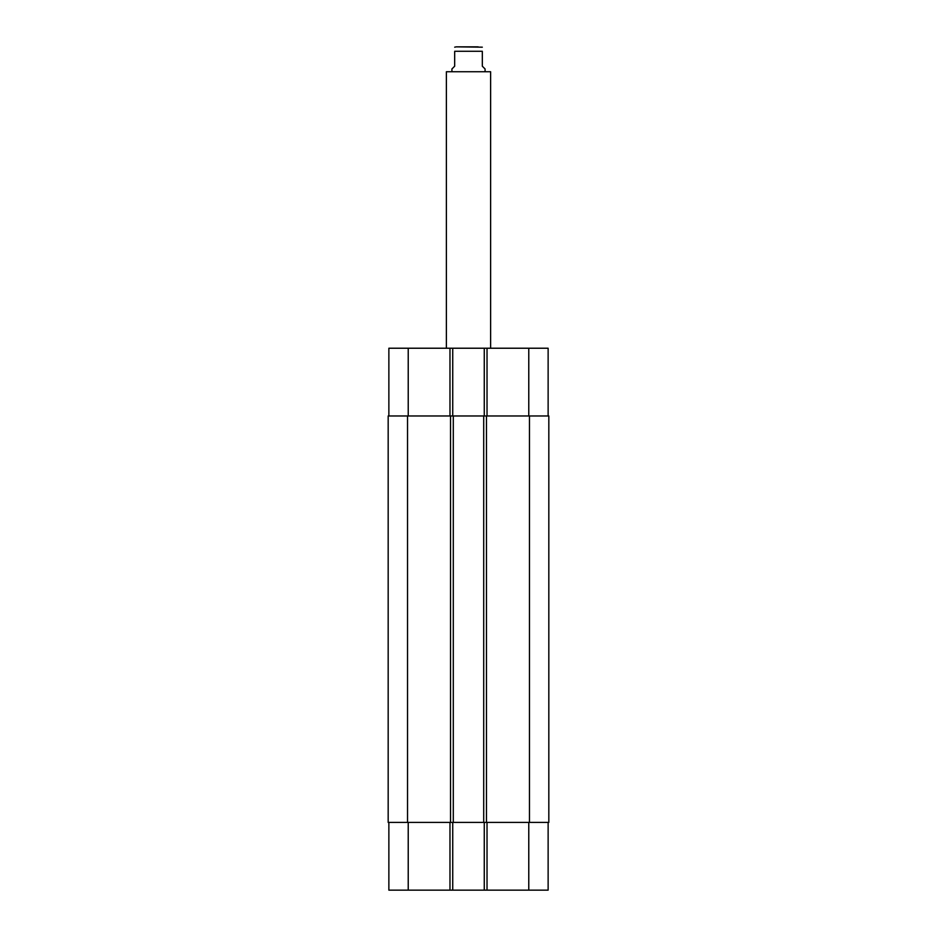 <?xml version="1.0" encoding="UTF-8"?>
<svg xmlns="http://www.w3.org/2000/svg" width="937" height="937" viewBox="0 0 937 937"><rect width="100%" height="100%" fill="white"/><g stroke="black" fill="none" stroke-linecap="round" stroke-linejoin="round"><path stroke-width="1.41" d="M478.175 46.85L456.331 46.85L482.321 47.178M485.085 71.739L485.085 68.975L482.321 66.199L482.321 51.277C482.321 45.374 482.321 45.374 482.321 51.277C482.321 45.374 482.321 45.374 482.321 51.277L454.679 51.277L454.679 66.199L451.915 68.975L451.915 71.739M454.679 51.277C454.679 45.374 454.679 45.374 454.679 51.277C454.679 45.374 454.679 45.374 454.679 51.277M446.375 348.224L446.375 71.739L490.625 71.739L490.625 348.224M388.867 822.405L388.867 890.15L548.133 890.15L548.133 822.405M388.867 415.969L388.867 348.224L548.133 348.224L548.133 415.969M452.735 415.969L452.735 348.224M484.265 415.969L484.265 348.224M486.467 415.969L388.176 415.969L388.176 822.405L548.824 822.405L548.824 415.969L486.467 415.969L486.467 822.405M452.735 822.405L452.735 890.15M484.265 822.405L484.265 890.15M483.703 415.969L483.703 822.405M453.297 415.969L453.297 822.405M388.176 415.969L388.176 822.405M408.227 415.969L408.227 348.224M449.971 415.969L449.971 348.224M487.029 415.969L487.029 348.224M528.773 415.969L528.773 348.224M408.227 822.405L408.227 890.15M449.971 822.405L449.971 890.15M487.029 822.405L487.029 890.15M528.773 822.405L528.773 890.15M529.464 415.969L529.464 822.405M450.533 415.969L450.533 822.405M407.536 415.969L407.536 822.405M454.679 47.178L456.331 46.85"/></g></svg>
